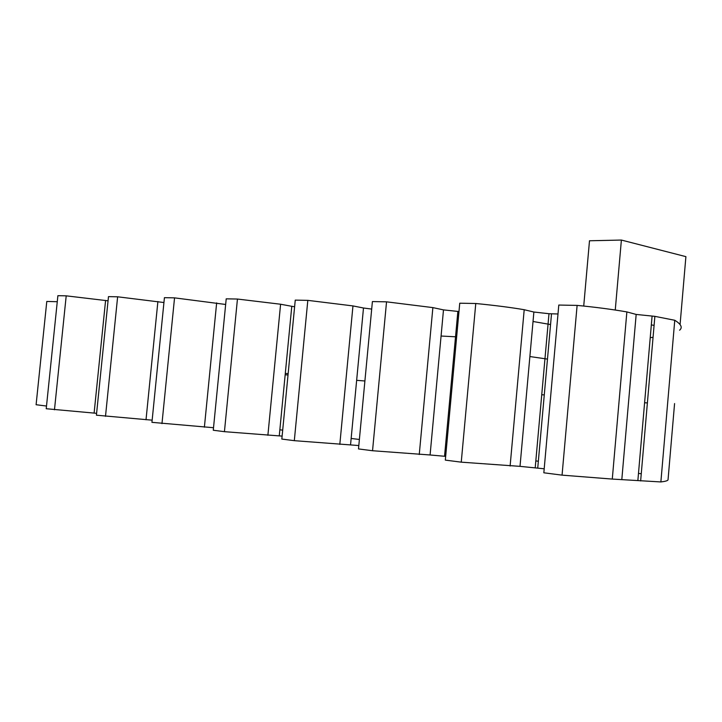 <?xml version="1.0" encoding="UTF-8"?>
<svg xmlns="http://www.w3.org/2000/svg" width="722" height="722" viewBox="0 0 722 722"><rect width="100%" height="100%" fill="white"/><g stroke="black" fill="none" stroke-linecap="round" stroke-linejoin="round"><path stroke-width="1.08" d="M285.298 373.427L288.15 373.644M562.059 475.139L577.113 305.397L558.792 305.054L543.837 472.793L562.059 475.139L612.283 479.074L660.874 481.944C665.269 481.421 667.651 480.735 668.031 479.895L674.574 403.571M641.262 473.74L638.483 473.406M538.35 461.232L535.823 460.925M446.241 450.032L445.122 449.896M359.385 439.463L351.145 438.462M282.699 430.141L279.847 429.798M647.381 402.939L644.602 402.723M544.271 394.925L541.744 394.726M451.972 387.75L450.853 387.66M364.908 380.981L356.65 380.341M288.024 375.007L285.163 374.79M544.189 468.786L520.011 466.358L533.883 312.03L548.991 313.718L557.998 313.98M461.25 462.161L475.771 303.502L459.743 303.204L445.321 460.113L461.25 462.161L520.011 466.358M445.664 456.367L430.086 454.977L443.488 309.891L458.975 311.543M372.543 450.736L386.541 301.832L372.399 301.57L358.491 448.931L372.543 450.736L430.086 454.977M358.807 445.555L350.54 444.914L363.491 308.005L371.695 309.088M294.314 440.673L307.816 300.361L295.253 300.126L281.833 439.066L294.314 440.673L350.54 444.914M282.122 436.088L279.261 435.898L291.787 306.308L294.612 306.751M224.434 431.675L237.448 299.043L226.212 298.836L213.27 430.24L224.434 431.675L279.261 435.898M161.972 423.633L174.543 297.861L164.426 297.672L151.936 422.343L213.522 427.713M105.493 416.359L117.632 296.796L108.48 296.634L96.414 415.195L152.152 420.168M54.475 409.789L66.207 295.839L57.886 295.686L46.226 408.733L96.604 413.318M46.497 406.035L36.1 404.726L46.786 301.453L57.264 301.706M533.035 321.498L550.561 324.539M529.885 356.551L547.475 359.096M583.719 306.092L589.495 240.769L621.389 240.056L685.9 256.644L680.079 324.539M654.087 325.405L651.343 324.882M615.261 309.973L621.389 240.056M577.113 305.397C595.145 307.121 611.733 309.296 626.867 311.913L636.172 314.44L654.872 316.353L674.763 320.27C681.18 324.223 682.786 327.535 679.592 330.207M653.058 337.336L650.233 337.661M456.647 336.849L441.079 336.028M66.207 295.839L108.056 300.812M117.632 296.796L163.939 302.527M174.543 297.861L225.661 304.467M237.448 299.043L280.596 304.233L291.787 306.308M307.816 300.361L352.959 305.92L363.491 308.005M386.541 301.832L432.875 307.608L443.488 309.891M475.771 303.502C495.238 305.433 511.384 307.509 524.199 309.72L533.883 312.03M660.874 481.944L674.763 320.27M640.64 480.951L654.872 316.353M612.283 479.074L626.867 311.913M510.111 466.042L524.199 309.72M419.256 454.526L432.875 307.608M339.818 444.391L352.959 305.92M267.889 435.285L280.596 304.233M204.389 427.18L216.654 302.888M146.015 419.789L157.892 301.516M94.104 413.155L105.593 300.415M621.841 479.237L636.172 314.44M537.746 467.973L551.518 313.817M637.86 480.617L652.083 316.245M535.219 467.675L548.991 313.718M444.544 456.241L457.856 311.489"/></g></svg>
